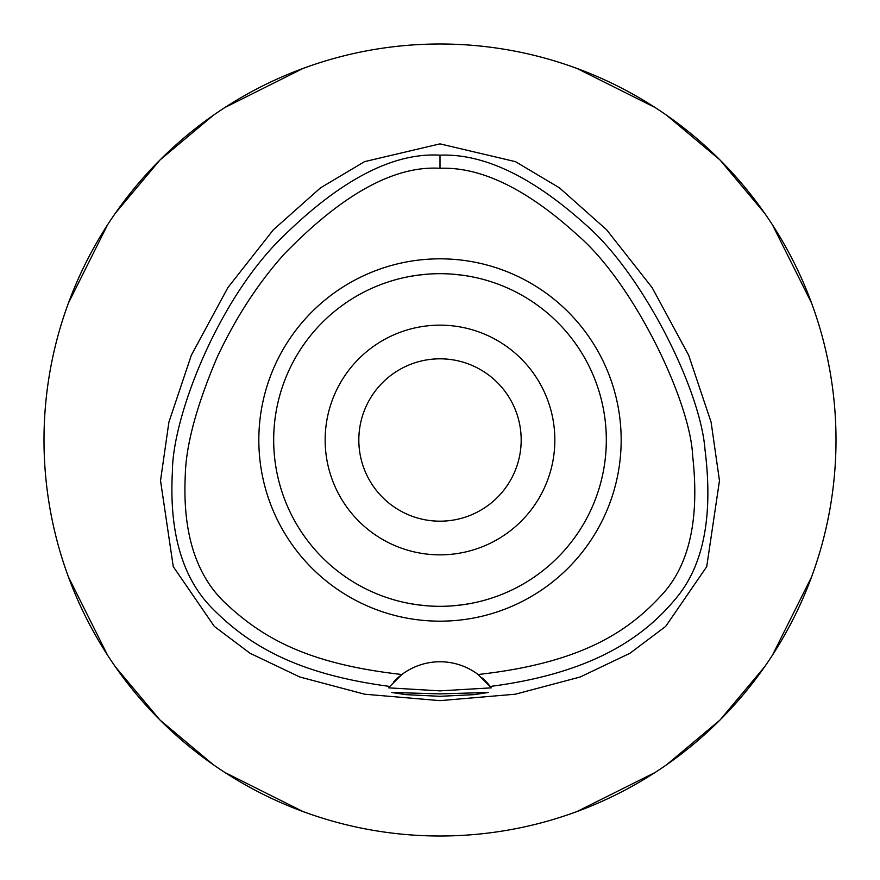 <?xml version="1.0" encoding="UTF-8"?>
<svg xmlns="http://www.w3.org/2000/svg" width="880" height="880" viewBox="0 0 880 880"><rect width="100%" height="100%" fill="white"/><g stroke="black" fill="none" stroke-linecap="round" stroke-linejoin="round"><path stroke-width="1.32" d="M478.115 674.509A63.36 63.36 0 0 0 401.885 674.509C306.229 663.773 262.174 637.219 226.237 603.922C196.108 575.993 182.457 533.115 185.284 475.288C185.977 445.148 196.537 405.933 216.986 357.632C235.554 317.878 258.005 283.305 284.361 253.924C342.54 194.062 394.416 165.517 440 168.289C481.14 166.705 527.175 189.156 578.116 235.62C634.315 284.086 690.459 401.973 692.648 455.807C699.545 517.561 689.832 563.288 663.509 592.999C629.706 630.63 583.055 662.827 478.115 674.509L491.249 687.852L440 690.866L388.751 687.852A63.36 63.36 0 0 1 389.103 687.39M440 258.83A181.17 181.17 0 0 0 258.83 440A181.17 181.17 0 0 0 440 621.17A181.17 181.17 0 0 0 621.17 440A181.17 181.17 0 0 0 440 258.83M393.492 682.088A63.36 63.36 0 0 1 401.885 674.509L389.807 686.455A63.36 63.36 0 0 1 389.862 686.389M482.416 678.051A63.36 63.36 0 0 1 490.193 686.455C591.756 673.266 643.511 637.967 676.291 597.96C703.714 565.158 713.273 515.669 704.979 449.504C700.546 389.862 642.961 274.274 585.805 224.796C532.312 176.649 483.703 153.439 440 155.166L440 168.289M440 155.166C391.567 152.317 336.996 181.687 276.276 243.276C214.269 308.044 172.458 419.364 172.403 471.57C169.004 533.346 182.699 579.337 213.466 609.554C249.15 645.227 296.472 674.08 389.807 686.455L388.751 687.852M440 693.891L391.688 692.461L405.823 694.639L440 696.311L474.111 694.65L488.312 692.461L440 693.891M440 143.869L364.562 161.634L320.529 187.847L273.372 229.779L227.876 287.617L191.367 355.146L168.905 422.147L160.523 480.645L173.261 566.632L214.357 626.439L250.063 653.279L299.772 676.984L364.606 694.199L440 700.645L515.394 694.199L580.217 676.984L629.926 653.29L665.632 626.45L706.717 566.687L719.477 480.7L711.106 422.202L688.644 355.168L652.135 287.628L606.628 229.79L559.471 187.858L515.438 161.645L440 143.869M440 836A396 396 0 0 1 44 440A396 396 0 0 1 440 44A396 396 0 0 1 836 440A396 396 0 0 1 440 836M303.039 68.442L224.851 107.547M213.202 115.379L159.984 159.984L115.379 213.202M107.547 224.851L68.442 303.039M68.442 576.961L107.547 655.149M115.379 666.798L159.984 720.016L213.202 764.621M224.851 772.453L303.039 811.558M576.961 811.558L655.149 772.453M666.798 764.621L720.016 720.016L764.621 666.798M772.453 655.149L811.558 576.961M811.558 303.039L772.453 224.851M764.621 213.202L720.016 159.984L666.798 115.379M655.149 107.547L576.961 68.442M440 358.82A81.18 81.18 0 0 0 358.82 440A81.18 81.18 0 0 0 440 521.18A81.18 81.18 0 0 0 521.18 440A81.18 81.18 0 0 0 440 358.82M440 325.16A114.84 114.84 0 0 0 325.16 440A114.84 114.84 0 0 0 440 554.84A114.84 114.84 0 0 0 554.84 440A114.84 114.84 0 0 0 440 325.16M476.938 277.838L479.732 278.498M483.362 279.433L485.1 279.917M485.287 279.961L484.275 279.686M472.285 276.848L465.036 275.572M462.539 275.209L451.506 274.076M451.407 605.924L462.22 604.824M463.144 604.703L471.9 603.229M476.938 602.162L479.732 601.502M483.351 600.567L485.21 600.061M485.287 600.039L484.275 600.314M472.285 603.152L469.062 603.757M462.539 604.791L451.506 605.924M428.593 274.076L417.769 275.176M416.845 275.297L408.1 276.771M403.018 277.838L400.268 278.498M396.649 279.433L394.79 279.939M407.715 276.848L410.938 276.243M417.461 275.209L428.34 274.087M428.593 605.924L417.769 604.824M416.856 604.703L408.1 603.229M403.106 602.173L400.268 601.502M396.638 600.567L394.9 600.094M394.713 600.039L395.725 600.314M407.715 603.152L414.964 604.428M417.461 604.791L428.494 605.924M440 606.32A166.32 166.32 0 0 0 606.32 440A166.32 166.32 0 0 0 440 273.68A166.32 166.32 0 0 0 273.68 440A166.32 166.32 0 0 0 440 606.32"/></g></svg>
